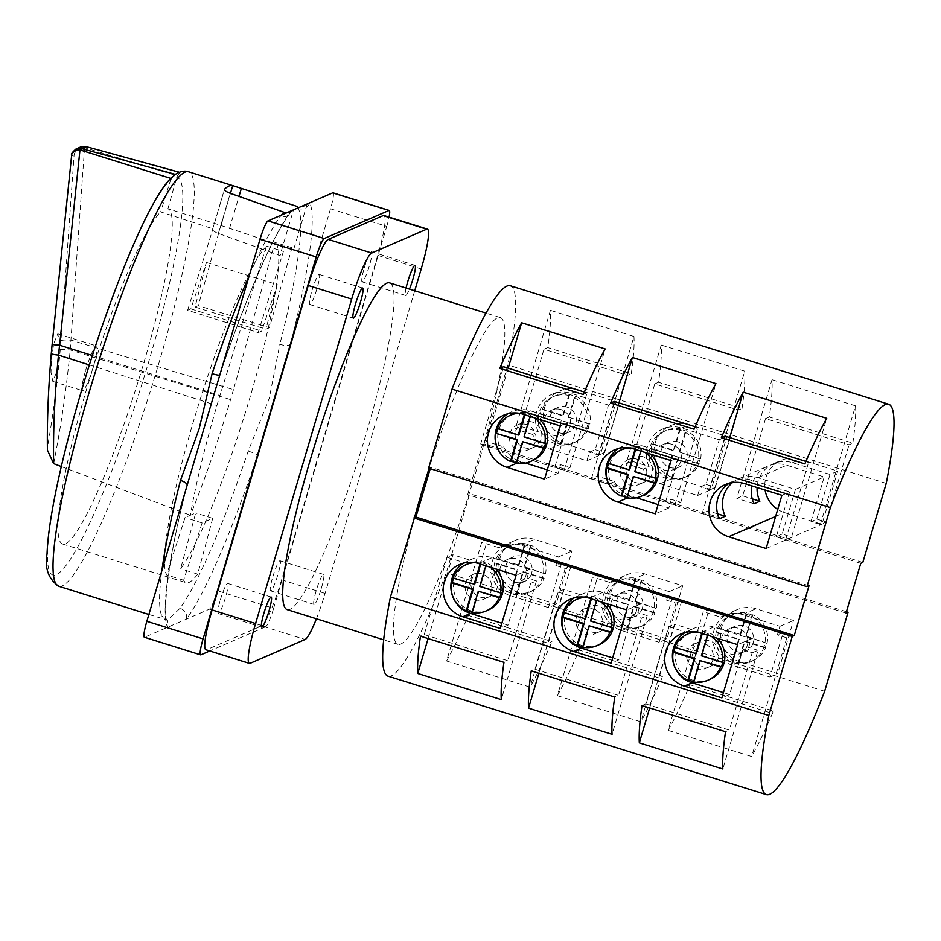 <?xml version="1.0" encoding="UTF-8"?>
<svg xmlns="http://www.w3.org/2000/svg" width="941" height="941" viewBox="0 0 941 941"><rect width="100%" height="100%" fill="white"/><g stroke="black" fill="none" stroke-linecap="round" stroke-linejoin="round"><path stroke-width="0.71" stroke-dasharray="4.71 3.53" d="M364.32 267.903A15.774 2.117 -72.6 0 1 371.577 251.753A15.774 2.117 -72.6 0 1 369.413 265.703A15.774 2.117 -72.6 0 1 362.156 281.853A15.774 2.117 -72.6 0 1 364.32 267.903M311.977 290.581A15.774 2.117 -72.6 0 1 319.234 274.431A15.774 2.117 -72.6 0 1 317.058 288.381A15.774 2.117 -72.6 0 1 309.812 304.531A15.774 2.117 -72.6 0 1 311.977 290.581M220.441 599.593A15.774 2.117 -72.6 0 1 227.698 583.444A15.774 2.117 -72.6 0 1 225.534 597.382A15.774 2.117 -72.6 0 1 218.277 613.532A15.774 2.117 -72.6 0 1 220.441 599.593M321.34 588.313A15.774 2.117 107.4 0 0 323.504 574.375A15.774 2.117 107.4 0 0 316.247 590.525A15.774 2.117 107.4 0 0 314.082 604.463A15.774 2.117 107.4 0 0 321.34 588.313M272.784 576.915A15.774 2.117 -72.6 0 1 280.042 560.765A15.774 2.117 -72.6 0 1 277.877 574.704A15.774 2.117 -72.6 0 1 270.62 590.854A15.774 2.117 -72.6 0 1 272.784 576.915M712.76 660.182A13.515 13.303 66.6 0 1 691.153 666.181A13.515 13.303 66.6 0 1 694.599 643.773A13.515 13.303 66.6 0 1 712.76 660.182M718.571 657.665A13.515 13.303 66.6 0 1 696.963 663.664A13.515 13.303 66.6 0 1 700.422 641.256A13.515 13.303 66.6 0 1 718.571 657.665M601.981 625.483A13.515 13.303 66.6 0 1 580.374 631.493A13.515 13.303 66.6 0 1 583.82 609.086A13.515 13.303 66.6 0 1 601.981 625.483M607.792 622.966A13.515 13.303 66.6 0 1 586.184 628.976A13.515 13.303 66.6 0 1 589.642 606.569A13.515 13.303 66.6 0 1 607.792 622.966M491.202 590.795A13.515 13.303 66.6 0 1 469.594 596.806A13.515 13.303 66.6 0 1 473.041 574.386A13.515 13.303 66.6 0 1 491.202 590.795M497.013 588.278A13.515 13.303 66.6 0 1 475.405 594.277A13.515 13.303 66.6 0 1 478.863 571.869A13.515 13.303 66.6 0 1 497.013 588.278M629.964 447.987A25.231 24.842 -113.4 0 1 635.351 448.387L636.081 448.069A25.231 24.842 66.6 0 1 641.833 449.892L640.833 451.127M650.725 454.221A25.231 24.842 -113.4 0 0 627.294 447.669M623.401 448.986A25.231 24.842 -113.4 0 0 626.318 496.166A25.231 24.842 -113.4 0 0 643.468 495.284M608.604 463.513A25.231 24.842 66.6 0 1 608.792 463.031L608.062 463.348M519.185 413.299A25.231 24.842 -113.4 0 1 524.596 413.699L525.325 413.393A25.231 24.842 66.6 0 1 531.077 415.216L530.089 416.44M539.946 419.533A25.231 24.842 -113.4 0 0 516.515 412.981M512.622 414.287A25.231 24.842 -113.4 0 0 515.539 461.478A25.231 24.842 -113.4 0 0 532.688 460.596M497.871 428.696A25.231 24.842 66.6 0 1 498.06 428.214L497.33 428.531M637.245 459.255A13.515 13.303 -113.4 0 0 620.119 472.817A13.515 13.303 -113.4 0 0 638.81 484.533A13.515 13.303 -113.4 0 0 637.245 459.255M643.068 456.738A13.515 13.303 -113.4 0 0 625.941 470.3A13.515 13.303 -113.4 0 0 644.62 482.015A13.515 13.303 -113.4 0 0 643.068 456.738M526.466 424.567A13.515 13.303 -113.4 0 0 509.34 438.13A13.515 13.303 -113.4 0 0 528.03 449.845A13.515 13.303 -113.4 0 0 526.466 424.567M532.288 422.05A13.515 13.303 -113.4 0 0 515.162 435.601A13.515 13.303 -113.4 0 0 533.841 447.328A13.515 13.303 -113.4 0 0 532.288 422.05M677.673 441.741A13.515 13.303 -113.4 0 0 660.547 455.303A13.515 13.303 -113.4 0 0 679.226 467.018A13.515 13.303 -113.4 0 0 677.673 441.741M671.85 444.27A13.515 13.303 -113.4 0 0 654.724 457.82A13.515 13.303 -113.4 0 0 673.415 469.547A13.515 13.303 -113.4 0 0 671.85 444.27M566.894 407.053A13.515 13.303 -113.4 0 0 549.767 420.615A13.515 13.303 -113.4 0 0 568.446 432.331A13.515 13.303 -113.4 0 0 566.894 407.053M561.071 409.57A13.515 13.303 -113.4 0 0 543.945 423.132A13.515 13.303 -113.4 0 0 562.636 434.848A13.515 13.303 -113.4 0 0 561.071 409.57M718.948 628.188L740.696 634.457L718.948 628.188A25.231 24.842 -113.4 0 0 717.536 632.975L718.265 632.658A25.231 24.842 66.6 0 0 732.933 660.676L732.204 660.994A25.231 24.842 -113.4 0 0 737.967 662.758L738.697 662.44A25.231 24.842 66.6 0 0 765.739 647.526L765.009 647.843A25.231 24.842 -113.4 0 0 766.445 643.056L746.46 636.257L752.824 614.767A25.231 24.842 66.6 0 1 767.162 642.738M764.257 646.138A25.231 24.842 66.6 0 1 723.923 657.347A25.231 24.842 66.6 0 1 730.369 615.508A25.231 24.842 66.6 0 1 764.257 646.138M608.204 593.418L629.835 599.652L608.204 593.418A25.231 24.842 -113.4 0 0 606.769 598.205L607.498 597.888A25.231 24.842 66.6 0 0 622.048 625.941L621.319 626.259A25.231 24.842 -113.4 0 0 627.082 628.047L627.812 627.741A25.231 24.842 66.6 0 0 654.995 612.756L654.266 613.073A25.231 24.842 -113.4 0 0 655.677 608.286L635.598 601.452L641.938 580.032A25.231 24.842 66.6 0 1 656.406 607.968M653.477 611.45A25.231 24.842 66.6 0 1 613.144 622.648A25.231 24.842 66.6 0 1 619.59 580.82A25.231 24.842 66.6 0 1 653.477 611.45M497.366 558.848L519.044 565.094L497.366 558.848A25.231 24.842 -113.4 0 0 495.966 563.647L496.695 563.33A25.231 24.842 66.6 0 0 511.292 591.266L510.563 591.583A25.231 24.842 -113.4 0 0 516.338 593.359L517.056 593.053A25.231 24.842 66.6 0 0 544.157 578.197L543.428 578.503A25.231 24.842 -113.4 0 0 544.874 573.728L524.807 566.894L531.183 545.357A25.231 24.842 66.6 0 1 545.592 573.41M542.698 576.751A25.231 24.842 66.6 0 1 502.365 587.96A25.231 24.842 66.6 0 1 508.81 546.133A25.231 24.842 66.6 0 1 542.698 576.751M753.176 642.668A13.515 13.303 66.6 0 1 731.569 648.667A13.515 13.303 66.6 0 1 735.027 626.259A13.515 13.303 66.6 0 1 753.176 642.668M747.366 645.185A13.515 13.303 66.6 0 1 725.758 651.196A13.515 13.303 66.6 0 1 729.204 628.776A13.515 13.303 66.6 0 1 747.366 645.185M642.397 607.98A13.515 13.303 66.6 0 1 620.789 613.979A13.515 13.303 66.6 0 1 624.248 591.571A13.515 13.303 66.6 0 1 642.397 607.98M636.587 610.497A13.515 13.303 66.6 0 1 614.979 616.496A13.515 13.303 66.6 0 1 618.425 594.089A13.515 13.303 66.6 0 1 636.587 610.497M531.618 573.281A13.515 13.303 66.6 0 1 510.01 579.291A13.515 13.303 66.6 0 1 513.468 556.884A13.515 13.303 66.6 0 1 531.618 573.281M525.807 575.81A13.515 13.303 66.6 0 1 504.2 581.809A13.515 13.303 66.6 0 1 507.646 559.401A13.515 13.303 66.6 0 1 525.807 575.81M287.217 609.639A171.203 22.937 107.4 0 0 366.014 434.283A171.203 22.937 107.4 0 0 389.55 282.876M414.487 517.668A171.203 22.937 107.4 0 0 397.996 644.326A171.203 22.937 107.4 0 0 469.1 494.013A171.203 22.937 107.4 0 0 476.793 468.971A171.203 22.937 107.4 0 0 483.839 444.223A171.203 22.937 107.4 0 0 500.33 317.564A171.203 22.937 107.4 0 0 429.237 467.877L430.66 467.265L430.249 468.653M85.772 369.966A23.431 3.141 -72.6 0 1 96.558 345.97A23.431 3.141 -72.6 0 1 93.335 366.696A23.431 3.141 -72.6 0 1 82.561 390.691A23.431 3.141 -72.6 0 1 85.772 369.966M51.52 359.239L53.696 343.759L57.789 333.832L59.589 342.889L59.083 355.969L56.895 371.46L52.814 381.376L51.014 372.318L51.52 359.239M80.938 146.867L74.645 153.03L74.092 154.9L60.953 340.842A9.01 1.67 -176 0 1 71.21 340.171L233.474 389.656L252.411 322.375L198.257 305.649L195.081 307.025L206.42 262.457L190.811 308.871L187.635 310.248L241.155 327.245L266.374 246.083A175.708 23.549 107.4 0 0 263.421 249.565L279.971 255.552L293.51 209.843L292.18 211.113L286.57 212.854M71.869 153.971L71.692 155.947L74.092 154.9C75.28 150.395 78.856 148.019 84.808 147.761L177.379 175.873L176.708 177.567A208.149 27.889 -72.6 0 1 148.713 361.791A208.149 27.889 -72.6 0 1 56.389 574.622A208.149 27.889 -72.6 0 1 81.538 390.891A208.149 27.889 -72.6 0 1 170.497 180.249L160.664 211.913L212.948 228.804A175.708 23.549 107.4 0 0 212.537 229.228L212.607 229.263C212.49 230.474 214.419 231.874 218.394 233.427L263.421 249.565A175.708 23.549 -72.6 0 0 193.281 421.98A175.708 23.549 -72.6 0 0 166.569 574.88L185.059 517.574L190.364 515.268A196.269 26.301 -72.6 0 1 216.912 405.536A90.113 12.068 -72.6 0 1 217.371 403.995A90.113 12.068 -72.6 0 1 219.947 395.514L241.155 327.245L258.199 332.585L283.417 251.423A175.708 23.549 -72.6 0 0 279.971 255.552M53.637 463.642C60.647 428.708 66.176 390.833 70.222 349.993L84.666 146.373M233.474 389.656A90.113 12.068 -72.6 0 1 231.039 398.078A90.113 12.068 -72.6 0 1 230.58 399.619A196.269 26.301 -72.6 0 1 190.364 515.268L195.669 512.974L180.66 568.776A175.708 23.549 -72.6 0 0 249.988 397.408A175.708 23.549 -72.6 0 0 276.395 243.942L221.088 225.522A175.708 23.549 107.4 0 0 220.853 225.381L167.921 208.761A175.708 23.549 -72.6 0 1 143.479 364.049A175.708 23.549 -72.6 0 1 62.612 544.016A175.708 23.549 -72.6 0 1 86.772 388.621A175.708 23.549 -72.6 0 1 160.664 211.913M332.996 192.834A18.02 2.411 -72.6 0 1 330.514 208.773L290.416 344.159A9.01 3.282 -165.6 0 1 279.83 344.324L269.232 398.443L248.201 451.08A217.159 29.1 -72.6 0 1 180.002 608.309L167.569 620.319L161.923 616.143A217.159 29.1 -72.6 0 1 161.911 570.469M197.692 574.116A175.708 23.549 -72.6 0 1 186.177 582.714A175.708 23.549 -72.6 0 1 183.613 580.221L202.103 522.914L212.713 518.315L197.692 574.116L180.66 568.776M183.613 580.221L166.569 574.88M557.625 442.74L558.954 443.152L558.225 443.47A25.231 24.842 66.6 0 0 560.577 444.011L561.295 443.693A25.231 24.842 -113.4 0 0 588.478 428.661L587.749 428.978A25.231 24.842 66.6 0 0 589.148 424.179L589.878 423.862A25.231 24.842 -113.4 0 0 575.433 395.996L574.704 396.314A25.231 24.842 66.6 0 0 568.952 394.491L569.67 394.173A25.231 24.842 -113.4 0 0 542.404 409.006L541.687 409.311A25.231 24.842 66.6 0 0 540.24 414.099L540.969 413.781A25.231 24.842 -113.4 0 0 555.531 441.917L554.814 442.223A25.231 24.842 66.6 0 0 556.896 443.046L557.625 442.74M570.199 395.89A25.231 24.842 -113.4 0 0 538.228 421.203A25.231 24.842 -113.4 0 0 573.104 443.082A25.231 24.842 -113.4 0 0 570.199 395.89M672.05 478.381L678.39 456.961L699.198 463.478A25.231 24.842 -113.4 0 1 672.05 478.381L671.321 478.698A25.231 24.842 66.6 0 1 665.558 476.911L666.287 476.593A25.231 24.842 -113.4 0 1 651.725 448.61L672.639 455.162L666.287 476.593M680.978 430.59A25.231 24.842 -113.4 0 0 649.008 455.903A25.231 24.842 -113.4 0 0 683.884 477.769A25.231 24.842 -113.4 0 0 680.978 430.59M680.425 428.861L674.05 450.363L653.136 443.811A25.231 24.842 -113.4 0 1 680.425 428.861L679.696 429.178A25.231 24.842 66.6 0 1 685.46 430.99L686.177 430.672A25.231 24.842 -113.4 0 1 700.633 458.69L679.814 452.174L686.177 430.672M653.136 443.811L652.407 444.128A25.231 24.842 66.6 0 0 650.996 448.928L651.725 448.61M488.45 609.944A25.231 24.842 66.6 0 1 454.55 579.327A25.231 24.842 66.6 0 1 468.383 563.647M471.982 612.579L472.711 612.262A25.231 24.842 -113.4 0 1 472.111 612.144M599.229 644.632A25.231 24.842 66.6 0 1 565.329 614.014A25.231 24.842 66.6 0 1 579.162 598.335M582.738 647.267L583.467 646.949A25.231 24.842 -113.4 0 1 582.867 646.832M710.008 679.331A25.231 24.842 66.6 0 1 676.12 648.702A25.231 24.842 66.6 0 1 689.941 633.022M693.623 681.978L694.352 681.66A25.231 24.842 -113.4 0 1 693.752 681.543M674.603 647.396L675.332 647.079A25.231 24.842 -113.4 0 0 675.132 647.561M696.505 632.034A25.231 24.842 66.6 0 1 701.998 632.458L702.727 632.14A25.231 24.842 -113.4 0 1 708.479 633.987L707.75 634.293A25.231 24.842 66.6 0 1 711.572 636.481M693.835 631.717A25.231 24.842 66.6 0 1 717.265 638.269M701.715 633.399L701.998 632.458M707.75 634.293L707.479 635.199M563.847 612.626L564.576 612.309A25.231 24.842 -113.4 0 0 564.388 612.791M585.725 597.335A25.231 24.842 66.6 0 1 591.113 597.747L591.842 597.429A25.231 24.842 -113.4 0 1 597.594 599.241L596.865 599.558A25.231 24.842 66.6 0 1 600.793 601.793M583.055 597.029A25.231 24.842 66.6 0 1 606.486 603.569M590.83 598.676L591.113 597.747M596.865 599.558L596.594 600.476M453.021 578.056L453.75 577.75A25.231 24.842 -113.4 0 0 453.562 578.233M474.934 562.647A25.231 24.842 66.6 0 1 480.357 563.059L481.086 562.742A25.231 24.842 -113.4 0 1 483.262 563.259L484.603 563.671A25.231 24.842 -113.4 0 1 486.838 564.565L486.109 564.882A25.231 24.842 66.6 0 1 490.014 567.105M472.276 562.33A25.231 24.842 66.6 0 1 495.707 568.882M480.086 563.988L480.357 563.059M486.109 564.882L485.838 565.8M649.666 707.95L674.485 624.154L668.675 626.671L645.785 703.927L642.021 705.562M645.785 703.927L729.299 730.075L725.535 731.71M685.142 632.517A27.936 27.501 66.6 0 1 685.883 632.07L691.694 629.541A27.936 27.501 66.6 0 1 713.678 627.047L751.165 638.786L748.624 647.373L742.814 649.89L729.593 694.529L721.876 697.869M729.593 694.529L723.441 692.6M751.165 638.786L737.65 644.644M574.363 597.829A27.936 27.501 66.6 0 1 575.104 597.37L580.915 594.853L563.706 589.466L557.895 591.983L535.006 669.239L531.242 670.874M535.006 669.239L618.519 695.387L614.755 697.022M580.915 594.853A27.936 27.501 66.6 0 1 602.899 592.36L640.386 604.098L637.845 612.685L632.034 615.202L618.813 659.841L611.097 663.17M640.386 604.098L626.871 609.956M618.813 659.841L612.662 657.912M463.584 563.13A27.936 27.501 66.6 0 1 464.325 562.683L470.135 560.166L452.927 554.778L447.116 557.295L424.226 634.552L420.462 636.175M424.226 634.552L507.74 660.7L503.976 662.335M470.135 560.166A27.936 27.501 66.6 0 1 492.108 557.66L529.607 569.411L527.066 577.986L521.243 580.515L508.022 625.142L500.318 628.482M508.022 625.142L501.882 623.224M529.607 569.411L516.08 575.269M388.033 676.144A204.55 27.407 107.4 0 0 446.293 572.798L469.712 493.743L467.677 494.625L482.415 444.846L484.45 443.964L507.869 364.908A204.55 27.407 107.4 0 0 510.293 285.746M824.645 691.282L446.293 572.798M668.122 730.369L751.636 756.529A204.55 27.407 107.4 0 0 773.49 710.937L689.976 684.789A204.55 27.407 -72.6 0 1 668.122 730.369L703.28 611.685L709.091 609.168L686.212 686.412L689.976 684.789M557.343 695.681L640.856 721.829A204.55 27.407 107.4 0 0 662.711 676.25L579.197 650.09A204.55 27.407 -72.6 0 1 557.343 695.681L592.501 576.998L598.311 574.469L575.433 651.725L579.197 650.09M446.563 660.994L530.077 687.142A204.55 27.407 107.4 0 0 551.932 641.55L468.418 615.402A204.55 27.407 -72.6 0 1 446.563 660.994L481.721 542.298L487.532 539.781L464.654 617.037L548.156 643.185L551.932 641.55M645.032 452.445A25.231 24.842 -113.4 0 0 641.103 450.21M534.253 417.745A25.231 24.842 -113.4 0 0 530.359 415.522M732.568 482.533A27.936 27.501 66.6 0 1 757.917 477.699L795.404 489.438L782.183 534.065L791.557 537.005L826.716 418.322M729.757 437.577L708.055 510.857L702.233 513.374L725.111 436.118M717.618 513.857L708.055 510.857M618.978 402.889L597.264 476.158L591.454 478.687L614.332 401.431M608.78 484.027L614.485 481.557L607.016 479.216M606.839 479.157L597.264 476.158M614.485 481.557A27.936 27.501 -113.4 0 0 631.364 496.225L636.398 497.789M658.077 504.588L668.863 507.964L671.404 499.377L665.593 501.894L674.968 504.835L680.778 502.318L671.404 499.377M680.778 502.318L715.936 383.622M508.199 368.19L486.485 441.47L480.675 443.987L503.553 366.743M498.001 449.327L503.706 446.857L496.236 444.528M496.06 444.47L486.485 441.47M503.706 446.857A27.936 27.501 -113.4 0 0 520.585 461.525L525.619 463.101M547.297 469.888L558.084 473.276L560.624 464.689L554.814 467.207L564.188 470.147L569.999 467.618L560.624 464.689M569.999 467.618L605.157 348.935M699.198 463.478L698.469 463.795A25.231 24.842 66.6 0 0 699.904 459.008L700.633 458.69M569.67 394.173L563.341 415.557L542.404 409.006M540.969 413.781L561.918 420.345L555.531 441.917M561.295 443.693L567.682 422.156L588.478 428.661M589.878 423.862L569.105 417.357L575.433 395.996M765.539 418.604L769.303 416.981A204.55 27.407 107.4 0 0 771.996 379.694L736.838 498.377L742.661 495.86L765.539 418.604L849.053 444.764L852.817 443.129L769.303 416.981M816.788 519.079L826.163 522.008L820.352 524.537L810.977 521.596L816.788 519.079L830.009 474.44L837.725 471.1L800.226 459.361A27.936 27.501 -113.4 0 0 765.115 490.049M830.009 474.44L792.522 462.701A27.936 27.501 -113.4 0 0 757.105 487.532M777.701 509.41A27.936 27.501 -113.4 0 0 784.465 512.586L821.952 524.325L837.725 471.1M729.393 483.156A27.936 27.501 66.6 0 1 752.094 480.216L789.593 491.955L781.889 495.295M795.404 489.438L824.198 476.958L786.7 465.219A27.936 27.501 -113.4 0 0 751.824 485.885M766.127 548.509L821.952 524.325M789.593 491.955L776.372 536.593L782.183 534.065M810.977 521.596L824.198 476.958M654.76 383.916L658.524 382.281A204.55 27.407 107.4 0 0 661.217 345.006L626.059 463.69L631.87 461.172L654.76 383.916L738.273 410.064L742.037 408.441L658.524 382.281M719.23 439.753L681.743 428.014A27.936 27.501 -113.4 0 0 649.09 466.56L643.268 469.077A27.936 27.501 -113.4 0 0 660.159 483.745L697.657 495.495L700.198 486.909L706.009 484.392L719.23 439.753L726.946 436.412L689.447 424.673A27.936 27.501 -113.4 0 0 654.054 452.692A27.936 27.501 -113.4 0 0 673.685 477.887L711.173 489.626L726.946 436.412M697.657 495.495L711.173 489.626M543.98 349.229L547.744 347.594A204.55 27.407 107.4 0 0 550.438 310.307L515.28 429.002L521.091 426.485L543.98 349.229L627.494 375.377L631.258 373.742L547.744 347.594M608.451 405.065L570.964 393.314A27.936 27.501 -113.4 0 0 538.311 431.872L532.488 434.389A27.936 27.501 -113.4 0 0 549.379 449.057L586.878 460.796L589.419 452.209L595.23 449.692L608.451 405.065L616.155 401.725L578.668 389.986A27.936 27.501 -113.4 0 0 543.275 418.004A27.936 27.501 -113.4 0 0 562.906 443.199L600.393 454.938L616.155 401.725M586.878 460.796L600.393 454.938M886.234 483.392L507.869 364.908M862.815 562.447L484.45 443.964M706.009 484.392L715.383 487.32L709.573 489.838L744.731 371.154A204.55 27.407 -72.6 0 1 742.037 408.441M744.731 371.154L661.217 345.006M595.23 449.692L604.604 452.633L598.794 455.15L633.952 336.466A204.55 27.407 -72.6 0 1 631.258 373.742M633.952 336.466L550.438 310.307M820.352 524.537L855.51 405.842A204.55 27.407 -72.6 0 1 852.817 443.129M855.51 405.842L771.996 379.694M765.739 647.526L745.037 641.044L738.697 662.44M740.696 634.457L747.072 612.932A25.231 24.842 66.6 0 0 732.698 614.508L730.369 615.508M719.677 627.87A25.231 24.842 66.6 0 1 732.698 614.508M654.995 612.756L634.175 606.239L627.812 627.741M629.835 599.652L636.187 578.221A25.231 24.842 66.6 0 0 621.919 579.809L619.59 580.82M608.921 593.101A25.231 24.842 66.6 0 1 621.919 579.809M544.157 578.197L523.384 571.693L517.056 593.053M519.044 565.094L525.431 543.533A25.231 24.842 66.6 0 0 511.128 545.121L508.81 546.133M498.095 558.531A25.231 24.842 66.6 0 1 511.128 545.121M720.488 617.073L726.299 614.555A27.936 27.501 -113.4 0 0 732.51 665.275L770.009 677.014L783.23 632.376L792.604 635.316L786.794 637.833L777.419 634.904L779.96 626.318L742.461 614.579A27.936 27.501 66.6 0 0 720.488 617.073L703.28 611.685M786.794 637.833L751.636 756.529M598.311 574.469L615.52 579.868L609.709 582.385L592.501 576.998M609.709 582.385A27.936 27.501 66.6 0 1 631.682 579.879L669.18 591.63L666.64 600.205L672.45 597.688L681.825 600.629L676.014 603.146L666.64 600.205M676.014 603.146L640.856 721.829M487.532 539.781L504.741 545.168L498.93 547.686L481.721 542.298M498.93 547.686A27.936 27.501 66.6 0 1 520.902 545.192L558.401 556.931L555.86 565.517L561.671 563L571.046 565.929L565.223 568.458L555.86 565.517M565.223 568.458L530.077 687.142M428.625 468.147L429.237 467.877A171.203 22.937 107.4 0 0 429.108 468.3M406.077 288.052A15.774 2.117 107.4 0 0 405.606 295.462A15.774 2.117 107.4 0 0 409.464 289.11M316.411 618.778A45.05 6.034 107.4 0 0 325.08 593.43L414.734 290.757M209.384 609.168L265.621 626.777A18.02 2.411 107.4 0 0 273.619 608.357L217.371 590.736A18.02 2.411 -72.6 0 1 209.384 609.168L144.679 637.198A18.02 2.411 -72.6 0 1 144.373 637.233M330.514 208.773L386.763 226.381L273.619 608.357M386.763 226.381A18.02 2.411 107.4 0 0 389.08 217.124M265.621 626.777L209.761 650.972M250.141 663.311L206.679 649.702L261.645 625.883L305.096 639.492M206.679 649.702A45.05 6.034 -72.6 0 1 205.926 649.772M383.928 215.513A45.05 6.034 -72.6 0 1 377.729 255.364L421.192 268.973M325.08 593.43L281.618 579.821L377.729 255.364M281.618 579.821A45.05 6.034 -72.6 0 1 261.645 625.883M60.953 340.842L60.259 349.676C57.178 384.022 52.943 416.416 47.532 446.869C47.215 418.898 48.497 387.786 51.39 353.522A9.01 0.859 4.9 0 0 51.273 353.64M291.981 247.718L274.937 242.378L252.411 322.375L269.455 327.703L291.981 247.718A175.708 23.549 -72.6 0 1 293.639 249.624L307.178 203.915C304.566 206.714 301.391 207.62 297.662 206.608L298.403 208.584A217.159 29.1 -72.6 0 1 279.83 344.324M269.455 327.703L265.962 329.221L277.301 284.653L261.692 331.079L258.199 332.585M298.403 208.584A9.01 8.834 155 0 0 309.754 202.797A226.169 30.3 107.4 0 1 290.416 344.159L217.371 590.736M187.635 310.248L212.948 228.804M170.497 180.249L173.85 175.508M167.921 208.761L176.708 177.567M220.853 225.381L198.257 305.649M212.537 229.228L214.277 223.887A9.01 1.023 16.5 0 0 214.207 223.934L224.405 189.412M221.17 225.546L222.582 220.3A9.01 1.023 16.5 0 0 222.464 220.347L221.088 225.522M266.374 246.083L283.417 251.423M293.639 249.624L276.395 243.942A175.708 23.549 -72.6 0 0 274.937 242.378M218.547 379.247L219.912 374.906A9.01 1.294 18.5 0 0 219.888 374.718A226.169 30.3 107.4 0 1 290.922 210.96A9.01 8.304 36.1 0 1 289.675 213.607A9.01 8.304 36.1 0 1 280.324 216.418L281.394 215.089M175.402 174.391L179.331 172.238M61.294 466.548L190.364 515.268M179.284 172.25L179.919 172.426L177.379 175.873M190.811 308.871L261.692 331.079M206.42 262.457L277.301 284.653M195.081 307.025L265.962 329.221M202.103 522.914L185.059 517.574M212.713 518.315L195.669 512.974M60.259 349.676A9.01 0.67 -174.9 0 1 70.222 349.993L230.58 399.619M47.532 446.869L47.415 450.139M71.681 155.042L52.12 344.582M219.794 375.036A9.01 1.294 18.5 0 0 219.912 374.906C244.495 300.979 272.855 236.062 289.675 213.607L292.18 211.113M148.878 614.473L166.651 619.884L167.263 620.789A9.01 8.834 -25 0 0 167.251 620.789A9.01 8.834 -25 0 1 167.604 627.259A226.169 30.3 107.4 0 1 186.953 485.897A9.01 3.282 14.4 0 0 187.165 485.462L187.165 485.462A9.01 3.282 14.4 0 0 187.2 485.085M188.294 481.369L187.165 485.462C168.368 555.637 162.299 614.367 167.251 620.789A9.01 8.834 -25 0 0 161.923 616.143M248.201 451.08A9.01 1.294 -161.5 0 1 257.481 455.35A226.169 30.3 107.4 0 1 186.447 619.107A9.01 8.304 -143.9 0 0 180.002 608.309M740.226 661.935A27.936 27.501 66.6 0 1 737.003 609.697A27.936 27.501 66.6 0 1 755.988 608.721L793.475 620.46L777.713 673.674L740.226 661.935L732.51 665.275M518.656 592.548A27.936 27.501 66.6 0 1 515.445 540.31A27.936 27.501 66.6 0 1 534.429 539.334L571.916 551.073L556.155 604.298L518.656 592.548L510.951 595.888L548.45 607.627L556.155 604.298M666.934 638.986L629.447 627.247A27.936 27.501 66.6 0 1 626.224 574.998A27.936 27.501 66.6 0 1 645.208 574.022L682.696 585.773L666.934 638.986L659.229 642.327L672.45 597.688M846.441 611.721L469.712 493.743M846.03 613.109L467.677 494.625M860.78 563.33L482.415 444.846M809.013 585.749L430.66 467.265M686.212 686.412L769.726 712.572L773.49 710.937M792.604 635.316L769.726 712.572M575.433 651.725L658.947 677.873L662.711 676.25M681.825 600.629L658.947 677.873M571.046 565.929L548.156 643.185M464.654 617.037L468.418 615.402M669.18 591.63L682.696 585.773M615.52 579.868A27.936 27.501 -113.4 0 0 621.73 630.588L659.229 642.327M548.45 607.627L561.671 563M558.401 556.931L571.916 551.073M504.741 545.168A27.936 27.501 -113.4 0 0 510.951 595.888M770.009 677.014L777.713 673.674M783.23 632.376L777.419 634.904M779.96 626.318L793.475 620.46M709.091 609.168L726.299 614.555M531.183 545.357L530.465 545.662A25.231 24.842 -113.4 0 0 528.219 544.768L526.889 544.357A25.231 24.842 -113.4 0 0 524.702 543.839L525.431 543.533M511.292 591.266L517.632 569.881L496.695 563.33M641.938 580.032L641.209 580.35A25.231 24.842 -113.4 0 0 635.457 578.527L636.187 578.221M622.048 625.941L628.412 604.44L607.498 597.888M752.824 614.767L752.094 615.085A25.231 24.842 -113.4 0 0 746.342 613.238L747.072 612.932M732.933 660.676L739.273 639.245L718.265 632.658M510.563 591.583L516.903 570.199L495.966 563.647M518.315 565.412L524.702 543.839M526.889 544.357L528.219 544.768M530.465 545.662L524.078 567.211L544.874 573.728M543.428 578.503L522.655 571.999L516.338 593.359M516.903 570.199L517.632 569.881M522.655 571.999L523.384 571.693M524.078 567.211L524.807 566.894M621.319 626.259L627.694 604.757L606.769 598.205M629.106 599.958L635.457 578.527M641.209 580.35L634.869 601.769L655.677 608.286M654.266 613.073L633.446 606.557L627.082 628.047M627.694 604.757L628.412 604.44M633.446 606.557L634.175 606.239M634.869 601.769L635.598 601.452M732.204 660.994L738.556 639.562L717.536 632.975M739.967 634.763L746.342 613.238M752.094 615.085L745.731 636.575L766.445 643.056M765.009 647.843L744.307 641.362L737.967 662.758M744.307 641.362L745.037 641.044M745.731 636.575L746.46 636.257M738.556 639.562L739.273 639.245M598.794 455.15L589.419 452.209M532.488 434.389L515.28 429.002M604.604 452.633L627.494 375.377M709.573 489.838L700.198 486.909M643.268 469.077L626.059 463.69M715.383 487.32L738.273 410.064M826.163 522.008L849.053 444.764M754.047 503.776L736.838 498.377M521.091 426.485L538.311 431.872M631.87 461.172L649.09 466.56M742.661 495.86L752.224 498.859M568.952 394.491L562.612 415.875L563.341 415.557M562.612 415.875L541.687 409.311M540.24 414.099L561.918 420.345M561.201 420.662L554.814 442.223M556.896 443.046L558.225 443.47M560.577 444.011L566.952 422.462L567.682 422.156M566.952 422.462L587.749 428.978M589.148 424.179L569.105 417.357M568.376 417.675L574.704 396.314M679.696 429.178L673.333 450.68L674.05 450.363M673.333 450.68L652.407 444.128M650.996 448.928L672.639 455.162M671.909 455.468L665.558 476.911M671.321 478.698L678.39 456.961M677.673 457.279L698.469 463.795M699.904 459.008L679.814 452.174M679.084 452.48L685.46 430.99M805.919 461.431L808.625 462.278L804.861 463.901M776.372 536.593L785.747 539.522L791.557 537.005M785.747 539.522L808.625 462.278M695.14 426.732L697.846 427.579L694.082 429.214M674.968 504.835L697.846 427.579M564.188 470.147L587.066 392.891L583.302 394.526M584.361 392.044L587.066 392.891M618.613 448.469A27.936 27.501 66.6 0 1 641.315 445.528L678.814 457.267L671.109 460.608M678.814 457.267L665.593 501.894M668.863 507.964L655.348 513.821M507.822 413.781A27.936 27.501 66.6 0 1 530.536 410.829L568.035 422.568L560.33 425.908M568.035 422.568L554.814 467.207M558.084 473.276L544.557 479.134M480.675 443.987L497.883 449.386M591.454 478.687L608.662 484.074M702.233 513.374L719.442 518.762M516.221 463.219L516.95 462.913A25.231 24.842 66.6 0 1 516.35 462.796M524.596 413.699L524.325 414.64M626.977 497.907L627.706 497.589A25.231 24.842 66.6 0 1 627.106 497.483M635.351 448.387L635.069 449.316M516.95 462.913L523.337 441.364M545.521 443.082L524.749 436.577L531.077 415.216M525.325 413.393L524.902 414.816M518.997 434.766L498.06 428.214M524.749 436.577L524.031 436.883M627.706 497.589L634.046 476.17M656.277 477.899L635.469 471.382L641.833 449.892M636.081 448.069L635.657 449.504M629.705 469.583L608.792 463.031M635.469 471.382L634.74 471.7M521.243 580.515L530.618 583.444L536.441 580.926L501.282 699.61M536.441 580.926L527.066 577.986M428.108 638.574L452.927 554.778M530.618 583.444L507.74 660.7M632.034 615.202L641.397 618.143L647.22 615.614L612.062 734.309M647.22 615.614L637.845 612.685M538.887 673.262L563.706 589.466M641.397 618.143L618.519 695.387M742.814 649.89L752.188 652.831L729.299 730.075M752.188 652.831L757.999 650.313L722.841 768.997M757.999 650.313L748.624 647.373M691.694 629.541L674.485 624.154M447.116 557.295L464.325 562.683M557.895 591.983L575.104 597.37M668.675 626.671L685.883 632.07M453.75 577.75L474.699 584.302M480.663 564.177L481.086 562.742M483.262 563.259L484.603 563.671M486.838 564.565L480.463 586.114L479.734 586.431M480.463 586.114L501.247 592.618M479.04 590.901L472.711 612.262M564.576 612.309L585.49 618.86M591.418 598.852L591.842 597.429M597.594 599.241L590.525 620.978M591.242 620.66L612.05 627.177M589.831 625.459L583.467 646.949M675.332 647.079L696.352 653.666M702.304 633.575L702.727 632.14M708.479 633.987L702.115 655.465L701.386 655.783M702.115 655.465L722.817 661.958M700.692 660.264L694.352 681.66M58.742 586.243A217.159 29.1 107.4 0 0 158.688 363.826A217.159 29.1 107.4 0 0 188.541 171.768M92.394 355.498L219.947 395.514M713.678 627.047L700.151 632.905M602.899 592.36L589.372 598.217M492.108 557.66L478.593 563.53M792.522 462.701L800.226 459.361M775.631 516.409L784.465 512.586M752.094 480.216L744.39 483.556M757.917 477.699L786.7 465.219M681.743 428.014L689.447 424.673M660.159 483.745L673.685 477.887M570.964 393.314L578.668 389.986M549.379 449.057L562.906 443.199M51.39 353.522L52.225 344.629M218.394 233.427L230.274 193.317M214.277 223.887L224.405 189.706M222.464 220.347L230.451 193.376M229.463 228.628L239.014 196.387M249.259 275.56A217.159 29.1 -72.6 0 1 280.324 216.418M200.915 654.807L144.679 637.198M89.383 364.943L216.912 405.536M86.09 148.031L86.254 146.667M631.682 579.879L645.208 574.022M621.73 630.588L629.447 627.247M520.902 545.192L534.429 539.334M742.461 614.579L755.988 608.721M631.364 496.225L627.329 497.977M641.315 445.528L633.611 448.857M530.536 410.829L522.831 414.169M520.585 461.525L516.55 463.278M371.577 251.753L415.04 265.362M319.234 274.431L362.697 288.04M227.698 583.444L271.161 597.053M280.042 560.765L323.504 574.375M705.35 668.581L711.161 666.063M594.571 633.893L600.382 631.364M483.792 599.194L489.602 596.676M628.059 459.726L633.881 457.208M517.279 425.038L523.102 422.521M668.486 442.211L662.664 444.74M557.707 407.524L551.885 410.041M752.753 660.805L750.424 661.817M641.974 626.118L639.645 627.129M531.195 591.43L528.866 592.43M745.766 651.066L739.955 653.583M634.987 616.379L629.176 618.896M524.208 581.679L518.397 584.208M397.996 644.326L383.693 639.845M57.789 333.832L96.558 345.97M62.612 544.016L186.177 582.714M555.378 395.773L553.049 396.773M666.157 430.46L663.828 431.472M694.681 628.023L681.166 633.881M583.902 593.336L570.387 599.194M473.123 558.648L459.608 564.506M686.212 476.758L683.884 477.769M575.433 442.07L573.104 443.082M725.405 484.533L733.11 481.192M738.932 478.675L767.715 466.195M773.537 463.678L781.242 460.337M662.758 428.99L670.462 425.65M551.979 394.303L559.683 390.962M52.814 381.376L82.561 390.691M500.33 317.564L486.015 313.082M612.697 580.856L626.224 574.998M501.918 546.168L515.445 540.31M723.476 615.555L737.003 609.697M513.468 556.884L507.646 559.401M624.248 591.571L618.425 594.089M735.027 626.259L729.204 628.776M568.446 432.331L562.636 434.848M679.226 467.018L673.415 469.547M622.33 446.505L614.626 449.833M511.551 411.805L503.847 415.146M528.03 449.845L533.841 447.328M638.81 484.533L644.62 482.015M473.041 574.386L478.863 571.869M583.82 609.086L589.642 606.569M694.599 643.773L700.422 641.256M270.62 590.854L314.082 604.463M218.277 613.532L261.739 627.141M309.812 304.531L353.263 318.14M362.156 281.853L405.606 295.462"/><path stroke-width="1.41" d="M409.464 289.11A15.774 2.117 107.4 0 0 412.864 279.312A15.774 2.117 107.4 0 0 415.04 265.362A15.774 2.117 107.4 0 0 407.782 281.512A15.774 2.117 107.4 0 0 406.077 288.052M360.521 301.99A15.774 2.117 107.4 0 0 362.697 288.04A15.774 2.117 107.4 0 0 355.439 304.19A15.774 2.117 107.4 0 0 353.263 318.14A15.774 2.117 107.4 0 0 360.521 301.99M268.997 610.991A15.774 2.117 107.4 0 0 271.161 597.053A15.774 2.117 107.4 0 0 263.903 613.203A15.774 2.117 107.4 0 0 261.739 627.141A15.774 2.117 107.4 0 0 268.997 610.991M627.294 447.669A25.231 24.842 -113.4 0 0 623.401 448.986L621.084 449.986A25.231 24.842 -113.4 0 0 608.062 463.348L628.976 469.888L635.069 449.316M627.106 497.483A25.231 24.842 66.6 0 1 621.942 495.801L621.213 496.119A25.231 24.842 -113.4 0 1 606.651 468.136L607.38 467.818A25.231 24.842 66.6 0 1 608.604 463.513M629.964 447.987A25.231 24.842 -113.4 0 0 621.084 449.986M516.515 412.981A25.231 24.842 -113.4 0 0 512.622 414.287L510.304 415.299A25.231 24.842 -113.4 0 0 497.33 428.531L518.268 435.083L524.325 414.64M511.186 461.125L510.457 461.443A25.231 24.842 -113.4 0 1 495.895 433.319L517.574 439.565L511.186 461.125A25.231 24.842 66.6 0 0 513.268 461.949L514.609 462.372A25.231 24.842 66.6 0 0 516.35 462.796M496.625 433.001A25.231 24.842 66.6 0 1 497.871 428.696M519.185 413.299A25.231 24.842 -113.4 0 0 510.304 415.299M429.108 468.3A171.203 22.937 107.4 0 0 421.544 492.919A171.203 22.937 107.4 0 0 414.487 517.668L390.456 596.982A204.55 27.407 107.4 0 0 388.033 676.144L766.397 794.627A204.55 27.407 107.4 0 0 824.645 691.282L848.064 612.226L846.441 611.721M486.015 313.082L389.55 282.876A171.203 22.937 107.4 0 0 310.753 458.22A171.203 22.937 107.4 0 0 287.217 609.639L383.693 639.845M84.666 146.373L80.279 147.125L84.666 146.373M179.284 172.25L86.278 146.655L81.738 148.619L76.068 148.949L71.869 153.971M53.637 463.642L47.415 450.139C46.991 421.227 48.273 389.068 51.273 353.64L52.12 344.582L59.601 345.206L58.46 355.098C54.649 395.738 53.037 431.919 53.637 463.642L61.294 466.548M187.2 485.085A9.01 3.282 14.4 0 0 180.496 480.404L199.151 428.814L212.113 373.648A217.159 29.1 -72.6 0 1 249.259 275.56M462.831 616.743A27.936 27.501 66.6 0 1 459.608 564.506A27.936 27.501 66.6 0 1 478.593 563.53L516.08 575.269L500.318 628.482L462.831 616.743L470.535 613.403A27.936 27.501 66.6 0 1 463.584 563.13M573.61 651.431A27.936 27.501 66.6 0 1 570.387 599.194A27.936 27.501 66.6 0 1 589.372 598.217L626.871 609.956L611.097 663.17L573.61 651.431L581.315 648.09A27.936 27.501 66.6 0 1 574.363 597.829M684.389 686.13A27.936 27.501 66.6 0 1 681.166 633.881A27.936 27.501 66.6 0 1 700.151 632.905L737.65 644.644L721.876 697.869L684.389 686.13L692.094 682.79A27.936 27.501 66.6 0 1 685.142 632.517M453.562 578.233A25.231 24.842 -113.4 0 0 452.35 582.538L451.621 582.855A25.231 24.842 66.6 0 0 466.218 610.791L472.547 589.419L451.621 582.855M495.707 568.882A25.231 24.842 66.6 0 1 488.45 609.944L486.121 610.956A25.231 24.842 66.6 0 1 471.982 612.579L478.31 591.219L499.083 597.723A25.231 24.842 66.6 0 1 486.121 610.956M499.083 597.723L499.812 597.406A25.231 24.842 -113.4 0 0 501.247 592.618L500.518 592.936A25.231 24.842 66.6 0 0 490.014 567.105M466.218 610.791L466.948 610.474A25.231 24.842 -113.4 0 0 472.111 612.144M564.388 612.791A25.231 24.842 -113.4 0 0 563.153 617.108L562.424 617.414A25.231 24.842 66.6 0 0 576.974 645.467L583.338 623.965L562.424 617.414M606.486 603.569A25.231 24.842 66.6 0 1 599.229 644.632L596.9 645.644A25.231 24.842 66.6 0 1 582.738 647.267L589.101 625.777L609.909 632.293A25.231 24.842 66.6 0 1 596.9 645.644M609.909 632.293L610.638 631.976A25.231 24.842 -113.4 0 0 612.05 627.177L611.332 627.494A25.231 24.842 66.6 0 0 600.793 601.793M576.974 645.467L577.703 645.161A25.231 24.842 -113.4 0 0 582.867 646.832M675.132 647.561A25.231 24.842 -113.4 0 0 673.921 651.878L673.191 652.195A25.231 24.842 66.6 0 0 687.859 680.214L694.199 658.771L673.191 652.195M717.265 638.269A25.231 24.842 66.6 0 1 710.008 679.331L707.679 680.331A25.231 24.842 66.6 0 1 693.623 681.978L699.963 660.57L720.665 667.063A25.231 24.842 66.6 0 1 707.679 680.331M720.665 667.063L721.394 666.746A25.231 24.842 -113.4 0 0 722.817 661.958L722.088 662.264A25.231 24.842 66.6 0 0 711.572 636.481M687.859 680.214L688.577 679.896A25.231 24.842 -113.4 0 0 693.752 681.543M702.304 633.575L696.352 653.666L674.603 647.396A25.231 24.842 66.6 0 1 696.505 632.034M687.624 634.034L689.941 633.022A25.231 24.842 66.6 0 1 693.835 631.717M695.622 653.983L701.715 633.399M707.479 635.199L701.386 655.783L722.088 662.264M591.418 598.852L585.49 618.86L563.847 612.626A25.231 24.842 66.6 0 1 585.725 597.335M576.833 599.346L579.162 598.335A25.231 24.842 66.6 0 1 583.055 597.029M584.761 619.178L590.83 598.676M596.594 600.476L590.525 620.978L611.332 627.494M480.663 564.177L474.699 584.302L453.021 578.056A25.231 24.842 66.6 0 1 474.934 562.647M466.054 564.647L468.383 563.647A25.231 24.842 66.6 0 1 472.276 562.33M473.97 584.62L480.086 563.988M485.838 565.8L479.734 586.431L500.518 592.936M639.327 742.849L722.841 768.997A204.55 27.407 -72.6 0 1 725.535 731.71L642.021 705.562A204.55 27.407 107.4 0 0 639.327 742.849L649.666 707.95M723.441 692.6L692.094 682.79M528.548 708.15L612.062 734.309A204.55 27.407 -72.6 0 1 614.755 697.022L531.242 670.874A204.55 27.407 107.4 0 0 528.548 708.15L538.887 673.262M612.662 657.912L581.315 648.09M417.769 673.462L501.282 699.61A204.55 27.407 -72.6 0 1 503.976 662.335L420.462 636.175A204.55 27.407 107.4 0 0 417.769 673.462L428.108 638.574M501.882 623.224L470.535 613.403M848.064 612.226L846.03 613.109L860.78 563.33L862.815 562.447L886.234 483.392A204.55 27.407 107.4 0 0 888.645 404.23A204.55 27.407 107.4 0 0 830.397 507.575L806.978 586.631L809.013 585.749L794.263 635.54L792.228 636.422L768.809 715.466L390.456 596.982M792.228 636.422L413.875 517.938M768.809 715.466A204.55 27.407 107.4 0 0 766.397 794.627M645.032 452.445A25.231 24.842 -113.4 0 1 655.548 478.216L634.74 471.7L640.833 451.127M641.139 496.295A25.231 24.842 -113.4 0 1 626.977 497.907L633.317 476.487L654.124 483.004A25.231 24.842 -113.4 0 1 641.139 496.295L643.468 495.284A25.231 24.842 -113.4 0 0 650.725 454.221M606.651 468.136L627.565 474.687L621.213 496.119M534.253 417.745A25.231 24.842 -113.4 0 1 544.804 443.387L524.031 436.883L530.089 416.44M530.359 461.596A25.231 24.842 -113.4 0 1 516.221 463.219L522.608 441.682L543.392 448.187A25.231 24.842 -113.4 0 1 530.359 461.596L532.688 460.596A25.231 24.842 -113.4 0 0 539.946 419.533M495.895 433.319L516.844 439.87L510.457 461.443M743.202 392.162L826.716 418.322A204.55 27.407 107.4 0 0 804.861 463.901L721.347 437.753A204.55 27.407 -72.6 0 1 743.202 392.162L729.757 437.577M732.568 482.533A27.936 27.501 66.6 0 0 725.264 516.244L717.618 513.857M632.423 357.474L715.936 383.622A204.55 27.407 107.4 0 0 694.082 429.214L610.568 403.066A204.55 27.407 -72.6 0 1 632.423 357.474L618.978 402.889M636.398 497.789L658.077 504.588M521.643 322.787L605.157 348.935A204.55 27.407 107.4 0 0 583.302 394.526L499.789 368.366A204.55 27.407 -72.6 0 1 521.643 322.787L508.199 368.19M525.619 463.101L547.297 469.888M765.115 490.049A27.936 27.501 -113.4 0 0 777.701 509.41M744.39 483.556A27.936 27.501 -113.4 0 0 708.996 511.575A27.936 27.501 -113.4 0 0 728.628 536.77L766.127 548.509L781.889 495.295L744.39 483.556M725.264 516.244L719.442 518.762A27.936 27.501 66.6 0 1 729.393 483.156M751.824 485.885A27.936 27.501 -113.4 0 0 754.047 503.776L759.869 501.247A27.936 27.501 -113.4 0 1 757.105 487.532M888.645 404.23L510.293 285.746A204.55 27.407 107.4 0 0 452.033 389.092L428.625 468.147L806.978 586.631M830.397 507.575L452.033 389.092M430.249 468.653L415.91 517.056L414.487 517.668M414.734 290.757L421.192 268.973A45.05 6.034 107.4 0 0 427.39 229.122A45.05 6.034 107.4 0 0 426.638 229.204L371.671 253.011A45.05 6.034 107.4 0 0 351.687 299.085L255.576 623.542A45.05 6.034 107.4 0 0 249.389 663.381A45.05 6.034 107.4 0 0 250.141 663.311L305.096 639.492A45.05 6.034 107.4 0 0 316.411 618.778M389.08 217.124A18.02 2.411 107.4 0 0 389.233 210.443A18.02 2.411 107.4 0 0 388.939 210.478L332.691 192.87A18.02 2.411 -72.6 0 1 332.996 192.834L389.233 210.443M146.855 621.295L203.091 638.904A18.02 2.411 107.4 0 0 200.621 654.842L144.373 637.233A18.02 2.411 -72.6 0 1 146.855 621.295L259.998 239.32A18.02 2.411 -72.6 0 1 267.985 220.9L324.233 238.508L388.939 210.478M324.233 238.508A18.02 2.411 107.4 0 0 316.235 256.94L259.998 239.32M203.091 638.904L316.235 256.94M200.621 654.842A18.02 2.411 107.4 0 0 200.915 654.807L209.761 650.972M249.389 663.381L205.926 649.772A45.05 6.034 -72.6 0 1 212.125 609.933L255.576 623.542M351.687 299.085L308.225 285.476L212.125 609.933M308.225 285.476A45.05 6.034 -72.6 0 1 328.209 239.402L371.671 253.011M426.638 229.204L383.175 215.595L328.209 239.402M383.175 215.595A45.05 6.034 -72.6 0 1 383.928 215.513L427.39 229.122M267.985 220.9L332.691 192.87M281.394 215.089L284.323 212.384L230.274 193.317C225.852 191.611 223.958 190.223 224.57 189.153A217.159 29.1 -72.6 0 1 232.698 185.6L188.541 171.768A217.159 29.1 107.4 0 0 88.595 394.185A217.159 29.1 107.4 0 0 58.742 586.243C48.426 578.986 44.533 568.199 47.05 553.896C47.603 538.711 50.379 518.667 55.378 493.766C61.612 462.913 70.281 428.661 81.42 390.997C102.84 318.364 130.917 244.66 152.03 206.067C158.17 194.669 163.863 186 169.098 180.084L175.402 174.391L81.738 148.619L81.008 150.231L79.738 149.96C74.139 150.007 71.469 151.995 71.692 155.947M230.451 193.376L232.745 185.612A217.159 29.1 -72.6 0 1 232.745 185.612L297.662 206.608M175.402 174.391L175.885 174.026C180.731 171.215 184.942 170.462 188.541 171.768M284.323 212.384L286.57 212.854M51.273 353.64A9.01 0.859 4.9 0 0 58.46 355.098L89.383 364.943M80.314 147.114L76.021 148.972C72.245 152.324 70.787 154.3 71.692 154.877L71.681 155.042M219.794 375.036A9.01 1.294 18.5 0 1 212.113 373.648M522.831 414.169A27.936 27.501 -113.4 0 0 487.438 442.199A27.936 27.501 -113.4 0 0 507.07 467.383L544.557 479.134L560.33 425.908L522.831 414.169M671.109 460.608L633.611 448.857A27.936 27.501 -113.4 0 0 598.217 476.887A27.936 27.501 -113.4 0 0 617.849 502.082L655.348 513.821L671.109 460.608M794.263 635.54L415.91 517.056M752.224 498.859L759.869 501.247M805.919 461.431L725.111 436.118L721.347 437.753M695.14 426.732L614.332 401.431L610.568 403.066M499.789 368.366L503.553 366.743L584.361 392.044M608.78 484.027L608.662 484.074A27.936 27.501 66.6 0 1 618.613 448.469M498.001 449.327L497.883 449.386A27.936 27.501 66.6 0 1 507.822 413.781M544.804 443.387L545.521 443.082A25.231 24.842 66.6 0 1 544.121 447.869L543.392 448.187M655.548 478.216L656.277 477.899A25.231 24.842 66.6 0 1 654.854 482.686L654.124 483.004M513.268 461.949L514.609 462.372M522.608 441.682L544.121 447.869M524.902 414.816L518.997 434.766L518.268 435.083M517.574 439.565L516.844 439.87M607.38 467.818L628.282 474.37L621.942 495.801M633.317 476.487L654.854 482.686M635.657 449.504L629.705 469.583L628.976 469.888M628.282 474.37L627.565 474.687M466.948 610.474L473.276 589.101L472.547 589.419M473.276 589.101L452.35 582.538M499.812 597.406L478.31 591.219M577.703 645.161L584.067 623.648L583.338 623.965M584.067 623.648L563.153 617.108M610.638 631.976L589.101 625.777M688.577 679.896L694.928 658.453L694.199 658.771M694.928 658.453L673.921 651.878M721.394 666.746L699.963 660.57M80.138 148.337L59.601 345.206L92.394 355.498M161.911 570.469A217.159 29.1 -72.6 0 1 180.496 480.404M728.628 536.77L775.631 516.409M81.008 150.231L170.697 178.378M239.014 196.387L241.343 188.518M627.329 497.977L617.849 502.082M516.55 463.278L507.07 467.383M58.742 586.243L148.878 614.473M86.278 146.655L179.331 172.238M52.12 344.582L71.692 154.877"/></g></svg>
